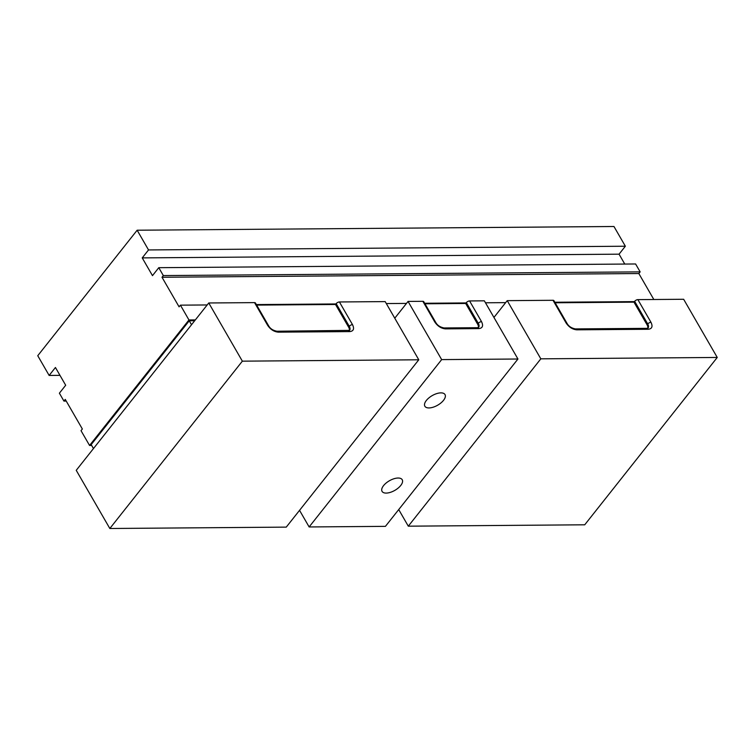 <?xml version="1.0" encoding="UTF-8"?>
<svg xmlns="http://www.w3.org/2000/svg" width="755" height="755" viewBox="0 0 755 755"><rect width="100%" height="100%" fill="white"/><g stroke="black" fill="none" stroke-linecap="round" stroke-linejoin="round"><path stroke-width="1.13" d="M191.525 324.735L93.46 448.564L91.176 444.62L189.241 320.79L191.525 324.735M189.241 320.79L194.686 320.743M195.356 319.903L188.958 319.96L89.562 445.459L91.657 445.45M634.408 301.623L554.831 302.245M505.661 302.632L485.484 302.783M466.099 302.934L424.669 303.265M406.492 303.406L386.315 303.557M335.937 303.954L256.36 304.576M207.191 304.954L180.417 305.162L188.958 319.96M624.762 264.061L619.062 254.171L625.357 246.224L613.966 226.5L137.146 230.218L37.75 355.718L49.141 375.443L55.436 367.496L65.685 385.248L59.39 393.195L63.939 401.084L65.27 399.414L82.352 429L81.021 430.671L89.562 445.459M653.83 299.509L638.834 273.536L640.155 271.866L635.597 263.976L158.776 267.685L152.482 275.641L142.233 257.889L148.527 249.943L137.146 230.218M180.417 305.162L179.086 306.841L162.004 277.255L163.335 275.575L158.776 267.685M63.939 401.084L66.223 401.065M49.141 375.443L59.975 375.358M148.527 249.943L625.357 246.224M142.233 257.889L619.062 254.171M163.335 275.575L640.155 271.866M162.004 277.255L638.834 273.536M540.825 358.833L408.304 526.178L584.729 524.801L717.25 357.455L540.825 358.833L507.228 300.65L553.009 300.292L566.099 322.98C568.93 327.132 572.488 329.416 576.763 329.822L648.29 329.265C652.056 328.802 652.952 326.481 650.98 322.309L637.881 299.631L683.652 299.273L717.25 357.455M398.716 509.568L408.304 526.178M493.94 317.43L507.228 300.65M566.099 322.98A2.586 1.227 150 0 1 567.014 323.357L553.925 300.669A2.586 1.227 150 0 0 553.009 300.292M647.733 328.236A6.465 3.652 38.4 0 0 647.082 324.839L633.983 302.16L555.133 302.774M633.983 302.16L634.653 301.32L647.743 323.999A2.586 1.227 -30 0 1 650.98 322.309M637.881 299.631A2.586 1.227 150 0 0 634.653 301.32M286.258 527.122L418.78 359.786L242.355 361.164L109.834 528.5L286.258 527.122M242.355 361.164L208.757 302.972L254.539 302.623L267.629 325.301C270.46 329.463 274.008 331.747 278.293 332.153L349.82 331.596C353.585 331.124 354.482 328.802 352.51 324.641L339.41 301.962L385.182 301.604L418.78 359.786M208.757 302.972L76.236 470.318L109.834 528.5M339.41 301.962A2.586 1.227 150 0 0 336.173 303.642L349.272 326.33A2.586 1.227 -30 0 1 352.51 324.641M349.263 330.567A6.465 3.652 38.4 0 0 348.612 327.17L349.272 326.33A6.465 3.652 -141.6 0 1 349.574 330.379L276.943 331.237C272.942 330.473 270.148 328.614 268.544 325.679L255.454 303A2.586 1.227 150 0 0 254.539 302.623M348.612 327.17L335.513 304.482L256.662 305.095M335.513 304.482L336.173 303.642M440.901 392.874A11.636 5.521 -30 0 1 445.016 394.582A11.636 5.521 -30 0 1 440.967 402.915A11.636 5.521 -30 0 1 428.972 407.936A11.636 5.521 -30 0 1 424.857 406.228A11.636 5.521 -30 0 1 428.906 397.894A11.636 5.521 -30 0 1 440.901 392.874M398.111 478.028A11.636 5.521 -30 0 1 402.226 479.736A11.636 5.521 -30 0 1 398.178 488.06A11.636 5.521 -30 0 1 386.183 493.091A11.636 5.521 -30 0 1 382.068 491.373A11.636 5.521 -30 0 1 386.107 483.049A11.636 5.521 -30 0 1 398.111 478.028M422.847 301.311L434.805 322.017A2.586 1.227 -30 0 1 435.72 322.394L423.763 301.689A2.586 1.227 150 0 0 422.847 301.311L408.059 301.424L394.771 318.204M478.283 327.576A6.465 3.652 38.4 0 0 477.632 324.178L465.675 303.472L424.971 303.784M465.675 303.472L466.345 302.632L478.293 323.338A2.586 1.227 -30 0 1 481.53 321.649L469.572 300.943A2.586 1.227 150 0 0 466.345 302.632M299.546 510.342L309.135 526.952L385.427 526.358L517.949 359.012L484.351 300.83L469.572 300.943M408.059 301.424L441.656 359.606L309.135 526.952M517.949 359.012L441.656 359.606M576.763 329.822A2.586 1.746 -90.4 0 0 575.423 328.916C571.441 328.151 568.638 326.302 567.014 323.357M647.082 324.839L647.743 323.999A6.465 3.652 -141.6 0 1 648.045 328.057L646.941 328.359A2.586 1.746 89.6 0 1 648.29 329.265M348.47 330.681A2.586 1.746 89.6 0 1 349.82 331.596M276.943 331.237A2.586 1.746 89.6 0 1 278.293 332.153M268.544 325.679A2.586 1.227 150 0 0 267.629 325.301M434.805 322.017C437.626 326.179 441.184 328.463 445.459 328.869L478.84 328.604C482.615 328.142 483.511 325.82 481.53 321.649M477.632 324.178L478.293 323.338A6.465 3.652 -141.6 0 1 478.594 327.396L477.49 327.698A2.586 1.746 89.6 0 1 478.84 328.604M477.49 327.698L444.119 327.953A2.586 1.746 89.6 0 1 445.459 328.869M646.941 328.359L575.423 328.916M444.119 327.953C440.118 327.189 437.315 325.329 435.72 322.394"/></g></svg>
